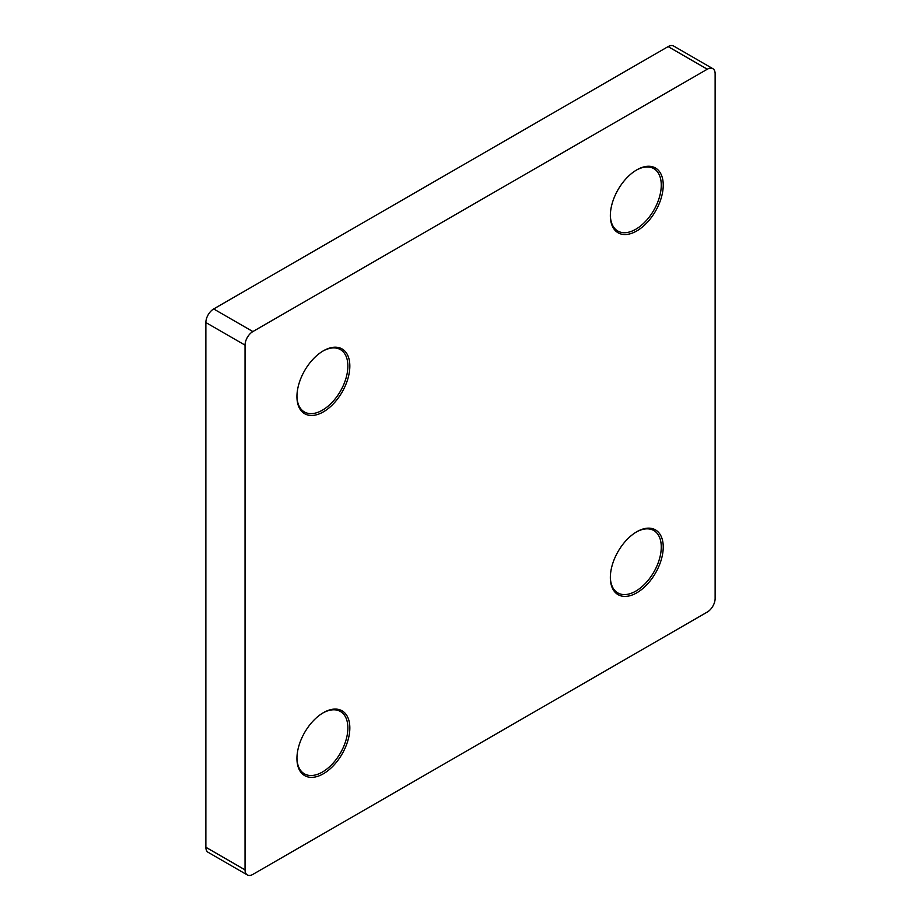 <?xml version="1.0" encoding="UTF-8"?>
<svg xmlns="http://www.w3.org/2000/svg" width="921" height="921" viewBox="0 0 921 921"><rect width="100%" height="100%" fill="white"/><g stroke="black" fill="none" stroke-linecap="round" stroke-linejoin="round"><path stroke-width="1.38" d="M636.791 169.867L636.791 169.867A37.393 21.586 -60 0 1 663.235 185.133A37.393 21.586 -60 0 1 636.791 230.929A37.393 21.586 -60 0 1 610.347 215.664A37.393 21.586 -60 0 1 636.791 169.867L636.791 169.867M610.347 215.088A36.011 20.792 120 0 0 617.807 231.021A36.011 20.792 120 0 0 635.812 229.237A36.011 20.792 120 0 0 659.332 197.497A36.011 20.792 120 0 0 653.818 168.647A36.011 20.792 120 0 0 636.296 170.155M636.791 531.751L636.791 531.751A37.393 21.586 -60 0 1 663.235 547.016A37.393 21.586 -60 0 1 636.791 592.813A37.393 21.586 -60 0 1 610.347 577.548A37.393 21.586 -60 0 1 636.791 531.751L636.791 531.751M610.347 576.972A36.011 20.792 120 0 0 617.807 592.905A36.011 20.792 120 0 0 635.812 591.121A36.011 20.792 120 0 0 659.332 559.381A36.011 20.792 120 0 0 653.818 530.531A36.011 20.792 120 0 0 636.296 532.039M323.386 712.681L323.386 712.681A37.393 21.586 -60 0 1 349.83 727.958A37.393 21.586 -60 0 1 323.386 773.755A37.393 21.586 -60 0 1 296.942 758.49A37.393 21.586 -60 0 1 323.386 712.681L323.386 712.681M296.953 757.914A36.011 20.792 120 0 0 304.402 773.836A36.011 20.792 120 0 0 322.408 772.051A36.011 20.792 120 0 0 345.939 740.323A36.011 20.792 120 0 0 340.413 711.473A36.011 20.792 120 0 0 322.891 712.981M323.386 350.809L323.386 350.797A37.393 21.586 -60 0 1 349.83 366.074A37.393 21.586 -60 0 1 323.386 411.871A37.393 21.586 -60 0 1 296.942 396.606A37.393 21.586 -60 0 1 323.386 350.797L323.386 350.797M296.953 396.03A36.011 20.792 120 0 0 304.402 411.963A36.011 20.792 120 0 0 322.408 410.179A36.011 20.792 120 0 0 345.939 378.439A36.011 20.792 120 0 0 340.413 349.589A36.011 20.792 120 0 0 322.891 351.097M247.335 874.95L208.158 852.328A11.075 6.401 -60 0 1 205.867 847.262L245.044 869.873A11.075 6.401 120 0 0 247.335 874.95A11.075 6.401 120 0 0 252.872 874.397L707.305 612.039A11.075 6.401 120 0 0 715.133 598.466L715.133 73.738A11.075 6.401 120 0 0 712.842 68.672A11.075 6.401 120 0 0 707.305 69.213L252.872 331.572A11.075 6.401 120 0 0 245.044 345.145L245.044 869.873M245.044 345.145L205.867 322.534L205.867 847.262M205.867 322.534A11.075 6.401 -60 0 1 213.695 308.961L252.872 331.572M707.305 69.213L668.128 46.603L213.695 308.961M668.128 46.603A11.075 6.401 -60 0 1 673.665 46.05L712.842 68.672"/></g></svg>
